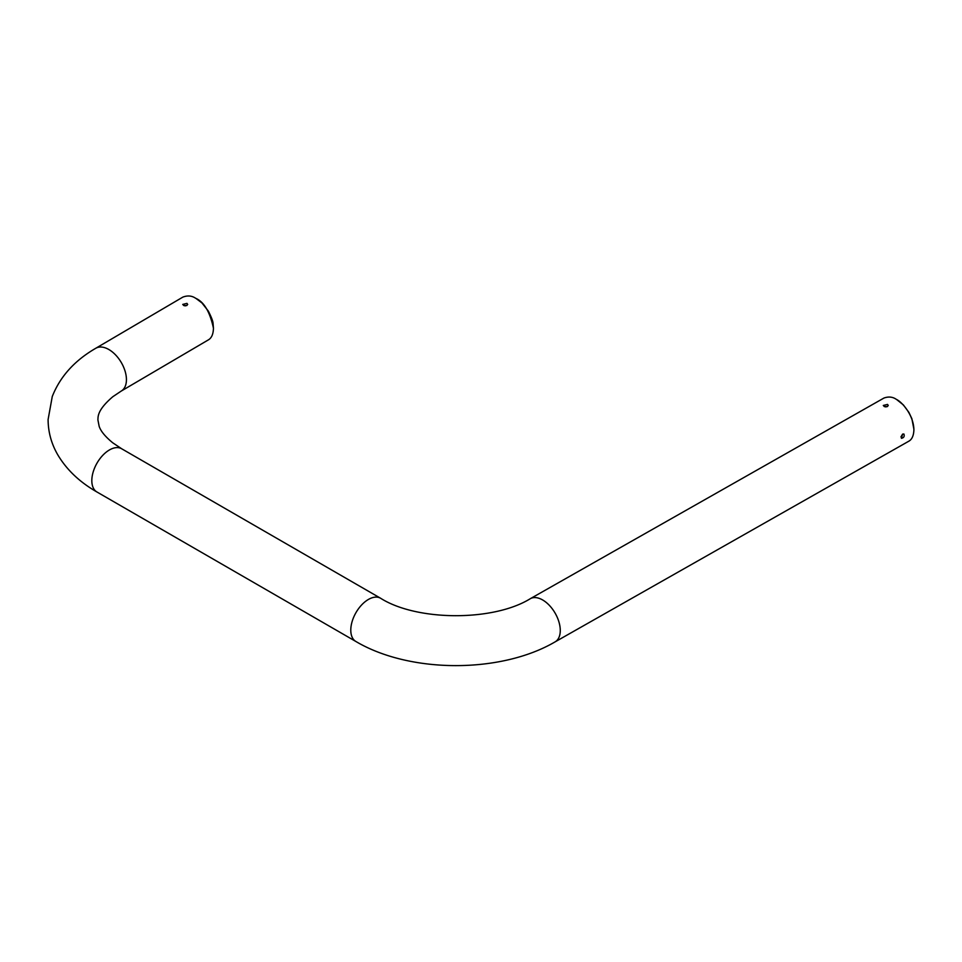 <?xml version="1.0" encoding="UTF-8"?>
<svg xmlns="http://www.w3.org/2000/svg" width="962" height="962" viewBox="0 0 962 962"><rect width="100%" height="100%" fill="white"/><g stroke="black" fill="none" stroke-linecap="round" stroke-linejoin="round"><path stroke-width="1.44" d="M208.261 339.947C211.58 338.083 213.299 334.163 213.444 328.174C209.908 311.808 203.98 301.84 195.659 298.28C191.871 295.683 187.578 295.298 182.816 297.126L95.803 348.256A24.904 14.622 59.1 0 1 95.791 348.256A24.904 14.622 59.1 0 1 95.803 348.256A24.904 14.622 59.1 0 1 121.128 362.253A24.904 14.622 59.1 0 1 121.236 391.065L208.261 339.947M186.953 303.367L187.686 304.437C186.027 306.289 184.379 306.289 182.732 304.425L186.953 303.367M183.682 305.507L186.905 305.495M902.609 434.115L903.907 434.03C904.677 436.387 903.847 437.806 901.406 438.311L902.609 434.115L900.937 436.952M887.505 406.553L884.246 406.553M908.693 441.269C911.94 439.526 913.684 435.714 913.9 429.834C913.684 414.814 901.622 401.671 896.44 399.434C892.748 396.813 888.563 396.368 883.898 398.076L530.266 598.713A24.904 14.37 -120 0 1 555.17 613.215A24.904 14.37 -120 0 1 555.062 641.894A24.904 14.37 -120 0 0 555.062 641.894L908.693 441.269M887.529 404.413L883.296 405.459C884.956 407.323 886.603 407.335 888.251 405.483L887.529 404.413M196.128 298.545L201.936 302.934L208.357 311.123C211.592 317.544 213.167 321.777 213.095 323.821L213.444 328.174M896.74 399.603L903.39 404.942L908.91 412.397L911.88 418.735L913.9 429.232M555.062 641.894C500.757 673.665 409.908 673.508 355.904 641.498L96.946 491.991A24.904 14.25 -60.4 0 1 96.946 463.227A24.904 14.25 -60.4 0 1 121.621 448.737A24.904 14.25 -60.4 0 1 121.633 448.737L112.722 442.785C105.243 436.64 100.709 431.12 99.146 426.262L97.896 419.853C98.22 417.063 96.681 410.497 112.819 396.717L121.236 391.065M355.904 641.498A24.904 14.25 -60.4 0 1 355.904 612.746A24.904 14.25 -60.4 0 1 380.579 598.244A24.904 14.25 -60.4 0 1 380.591 598.244L121.621 448.737M96.946 491.991C79.894 482.287 66.883 469.997 57.936 455.098C51.431 443.987 48.16 432.13 48.1 419.528L52.261 396.536C60.113 376.587 74.627 360.497 95.791 348.256M530.278 598.713C493.422 621.572 416.859 621.284 380.591 598.244M913.9 429.172L913.9 429.834"/></g></svg>
